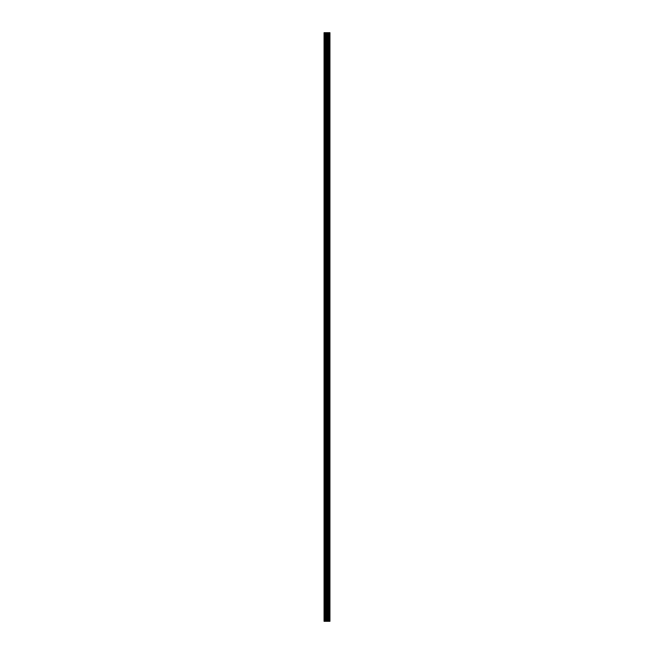 <?xml version="1.0" encoding="UTF-8"?>
<svg xmlns="http://www.w3.org/2000/svg" width="654" height="654" viewBox="0 0 654 654"><rect width="100%" height="100%" fill="white"/><g stroke="black" fill="none" stroke-linecap="round" stroke-linejoin="round"><path stroke-width="0.98" d="M324.376 32.7L329.943 32.7L329.943 621.3L324.057 621.3L324.057 32.7L324.376 621.3M327.638 32.7L327.638 621.3L327.662 32.7M329.722 32.7L329.722 621.3L329.747 32.7M329.763 32.7L329.763 621.3L329.788 32.7M329.845 32.7L329.845 621.3L329.869 32.7M329.918 32.7L329.902 621.3L329.918 32.7M326.338 32.7L326.338 621.3L326.362 32.7M329.591 621.3L329.559 32.7L329.591 621.3M329.673 621.3L329.649 32.7L329.673 621.3M329.706 621.3L329.69 32.7L329.706 621.3M329.935 621.3L329.927 32.7L329.943 621.3M324.098 621.3L324.082 32.7L324.098 621.3M324.441 621.3L324.409 32.7L324.441 621.3M326.877 32.7L326.877 621.3M326.812 32.7L326.812 621.3M326.935 32.7L326.935 621.3M327.065 32.7L327.065 621.3M327.123 32.7L327.123 621.3M327.188 32.7L327.188 621.3M327.245 32.7L327.245 621.3M327.687 32.7L327.687 621.3M328.014 32.7L328.014 621.3M328.079 32.7L328.079 621.3M328.144 32.7L328.144 621.3M328.202 32.7L328.202 621.3M328.259 32.7L328.259 621.3M328.316 32.7L328.316 621.3M328.373 32.7L328.373 621.3M328.422 32.7L328.422 621.3M328.48 32.7L328.48 621.3M328.61 32.7L328.61 621.3M328.741 32.7L328.741 621.3M328.864 32.7L328.864 621.3M328.995 32.7L328.995 621.3M329.117 32.7L329.117 621.3M329.24 32.7L329.24 621.3M329.354 32.7L329.354 621.3M329.469 32.7L329.469 621.3M329.518 32.7L329.518 621.3M329.624 32.7L329.624 621.3M329.812 32.7L329.812 621.3M324.131 32.7L324.131 621.3L324.155 32.7M324.188 32.7L324.188 621.3M324.212 32.7L324.212 621.3L324.237 32.7M324.253 32.7L324.253 621.3L324.278 32.7M324.482 32.7L324.482 621.3M324.531 32.7L324.531 621.3M324.646 32.7L324.646 621.3M324.76 32.7L324.76 621.3M324.883 32.7L324.883 621.3M325.005 32.7L325.005 621.3M325.136 32.7L325.136 621.3M325.259 32.7L325.259 621.3M325.39 32.7L325.39 621.3M325.52 32.7L325.52 621.3M325.578 32.7L325.578 621.3M325.627 32.7L325.627 621.3M325.684 32.7L325.684 621.3M325.741 32.7L325.741 621.3M325.798 32.7L325.798 621.3M325.856 32.7L325.856 621.3M325.921 32.7L325.921 621.3M325.986 32.7L325.986 621.3M326.313 32.7L326.313 621.3M326.755 32.7L326.755 621.3"/></g></svg>
